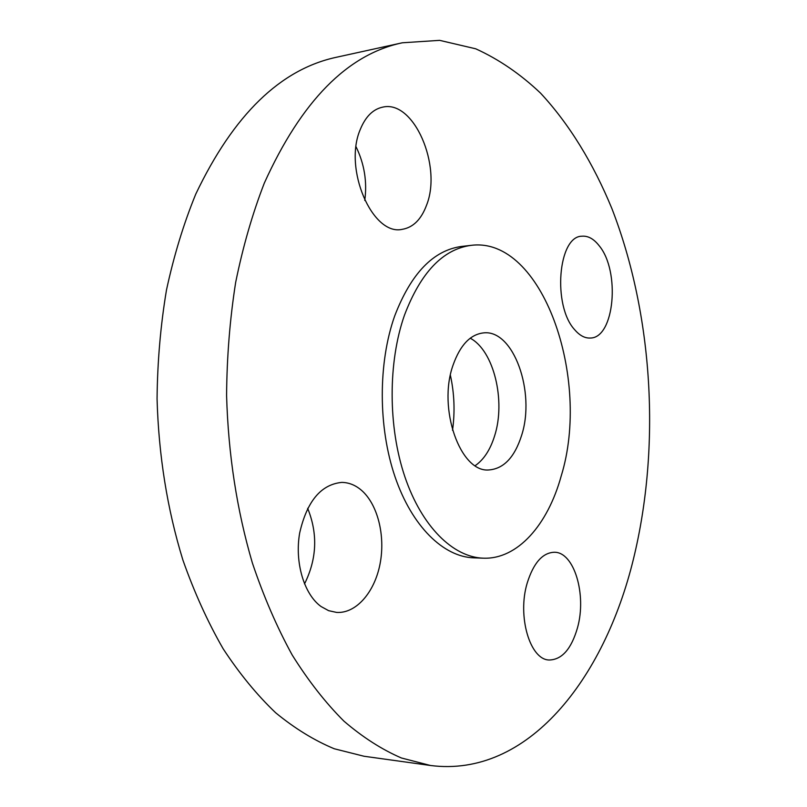 <?xml version="1.0" encoding="UTF-8"?>
<svg xmlns="http://www.w3.org/2000/svg" width="807" height="807" viewBox="0 0 807 807"><rect width="100%" height="100%" fill="white"/><g stroke="black" fill="none" stroke-linecap="round" stroke-linejoin="round"><path stroke-width="1.21" d="M475.192 465.669C483.797 459.677 490.252 449.802 494.56 436.042C505.989 400.998 493.864 350.561 470.219 338.214M521.594 435.437C535.767 392.232 513.565 329.317 483.595 332.887C470.36 334.37 460.192 345.083 453.1 365.026C437.414 408.443 460.394 472.811 488.941 469.946C503.76 468.756 514.644 457.246 521.594 435.437M404.499 315.083C387.925 362.161 387.996 426.974 404.892 476.836C421.829 526.739 453.181 557.213 483.242 558.182C517.539 559.584 547.761 524.832 561.168 476.11C591.47 378.312 542.213 236.108 471.046 245.358C442.952 249.192 420.77 272.423 404.499 315.083M471.046 245.358L461.543 246.448C433.339 250.291 411.056 273.442 394.714 315.9C378.049 362.767 378.1 427.246 395.047 476.866C412.034 526.527 443.497 556.86 473.689 557.839L483.242 558.182M264.323 183.078C252.45 213.694 242.897 246.821 235.654 282.45C229.894 319.148 226.868 356.855 226.585 395.561C228.27 454.412 236.875 510.216 252.379 562.993C263.697 596.605 276.972 627.271 292.195 655.002C308.294 680.755 325.554 702.806 343.943 721.155C362.757 737.285 381.913 749.562 401.412 757.985L430.484 765.49C527.828 777.998 604.352 678.758 633.434 559.08C660.943 446.453 653.156 314.992 611.898 208.589C593.417 163.7 569.439 124.217 540.539 93.128C520.424 74.062 498.817 59.284 475.696 48.793L439.633 40.35L402.31 42.791C347.444 54.331 301.445 101.087 264.323 183.078M599.157 245.732C593.801 238.862 588.051 235.684 581.918 236.209C558.041 236.128 552.381 305.994 574.755 329.811C579.729 335.581 584.914 338.325 590.31 338.032C614.48 338.173 620.533 271.233 599.157 245.732M426.57 205.149C442.297 166.081 413.941 99.604 382.74 107.129C373.036 109.177 365.551 116.601 360.295 129.423C343.106 168.824 372.572 236.179 402.158 229.349C413.134 227.513 421.264 219.443 426.57 205.149M361.193 490.051C355.221 485.017 348.735 482.475 341.724 482.404C320.924 484.482 306.902 501.349 299.669 533.003C294.525 562.348 304.037 594.335 321.065 606.531L328.631 610.667L336.58 612.412C356.149 613.703 374.63 592.237 380.047 563.942C385.564 535.666 377.666 504.032 361.193 490.051M527.233 582.957C517.065 616.144 530.007 659.995 549.264 660.005C561.954 659.682 571.366 648.959 577.479 627.846C586.881 594.739 574.17 551.887 554.298 552.25C542.566 552.714 533.538 562.943 527.233 582.957M402.31 42.791L336.761 57.186C280.604 69.089 233.606 114.725 195.768 194.094C183.653 223.68 173.898 255.648 166.484 289.995C160.573 325.342 157.436 361.637 157.062 398.88C158.656 455.481 167.261 509.177 182.876 559.987C194.295 592.358 207.702 621.935 223.115 648.717C239.437 673.613 256.959 694.968 275.671 712.783C294.807 728.479 314.347 740.473 334.269 748.765L364.018 756.25L430.484 765.49M452.525 430.282C455.087 411.812 454.371 393.473 450.387 375.265M304.511 583.925C316.919 558.979 317.968 533.78 307.659 508.329M364.764 200.439C367.276 181.807 364.371 163.922 356.058 146.783"/></g></svg>
